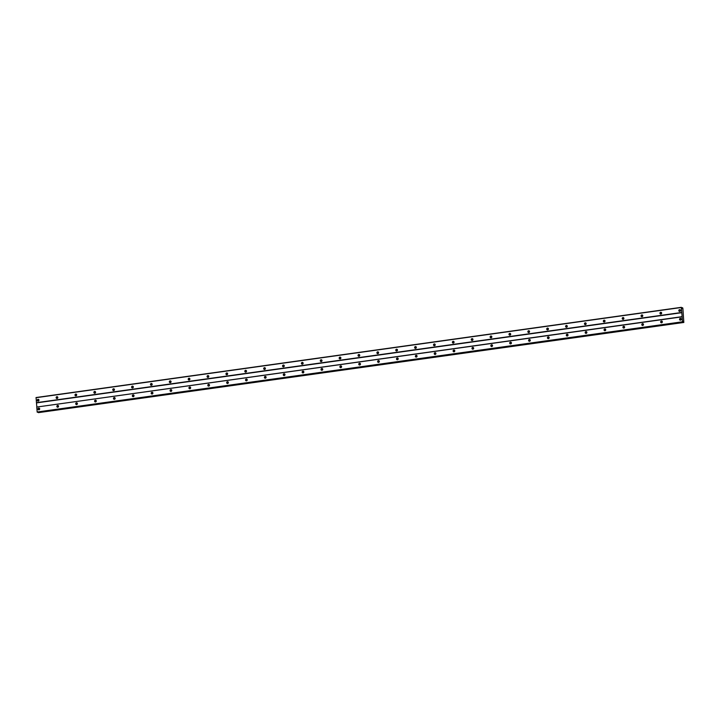 <?xml version="1.0" encoding="UTF-8"?>
<svg xmlns="http://www.w3.org/2000/svg" width="720" height="720" viewBox="0 0 720 720"><rect width="100%" height="100%" fill="white"/><g stroke="black" fill="none" stroke-linecap="round" stroke-linejoin="round"><path stroke-width="1.08" d="M680.454 320.175A0.909 0.846 -70.5 0 0 680.688 318.429A0.909 0.846 -70.5 0 0 679.536 319.194A0.909 0.846 -70.5 0 0 680.454 320.175M38.907 409.86A0.909 0.846 -70.5 0 0 39.141 408.114A0.909 0.846 -70.5 0 0 37.989 408.888A0.909 0.846 -70.5 0 0 38.907 409.86M57.78 407.223A0.909 0.846 -70.5 0 0 58.005 405.477A0.909 0.846 -70.5 0 0 56.862 406.251A0.909 0.846 -70.5 0 0 57.78 407.223M76.644 404.586A0.909 0.846 -70.5 0 0 76.878 402.84A0.909 0.846 -70.5 0 0 75.726 403.614A0.909 0.846 -70.5 0 0 76.644 404.586M95.517 401.949A0.909 0.846 -70.5 0 0 95.742 400.203A0.909 0.846 -70.5 0 0 94.599 400.968A0.909 0.846 -70.5 0 0 95.517 401.949M114.381 399.312A0.909 0.846 -70.5 0 0 114.615 397.566A0.909 0.846 -70.5 0 0 113.463 398.331A0.909 0.846 -70.5 0 0 114.381 399.312M133.254 396.675A0.909 0.846 -70.5 0 0 133.479 394.92A0.909 0.846 -70.5 0 0 132.336 395.694A0.909 0.846 -70.5 0 0 133.254 396.675M152.118 394.038A0.909 0.846 -70.5 0 0 152.352 392.283A0.909 0.846 -70.5 0 0 151.2 393.057A0.909 0.846 -70.5 0 0 152.118 394.038M170.991 391.401A0.909 0.846 -70.5 0 0 171.216 389.646A0.909 0.846 -70.5 0 0 170.073 390.42A0.909 0.846 -70.5 0 0 170.991 391.401M189.864 388.764A0.909 0.846 -70.5 0 0 190.089 387.009A0.909 0.846 -70.5 0 0 188.946 387.783A0.909 0.846 -70.5 0 0 189.864 388.764M208.728 386.127A0.909 0.846 -70.5 0 0 208.962 384.372A0.909 0.846 -70.5 0 0 207.81 385.146A0.909 0.846 -70.5 0 0 208.728 386.127M227.601 383.481A0.909 0.846 -70.5 0 0 227.826 381.735A0.909 0.846 -70.5 0 0 226.683 382.509A0.909 0.846 -70.5 0 0 227.601 383.481M246.465 380.844A0.909 0.846 -70.5 0 0 246.699 379.098A0.909 0.846 -70.5 0 0 245.547 379.872A0.909 0.846 -70.5 0 0 246.465 380.844M265.338 378.207A0.909 0.846 -70.5 0 0 265.563 376.461A0.909 0.846 -70.5 0 0 264.42 377.235A0.909 0.846 -70.5 0 0 265.338 378.207M284.202 375.57A0.909 0.846 -70.5 0 0 284.436 373.824A0.909 0.846 -70.5 0 0 283.284 374.589A0.909 0.846 -70.5 0 0 284.202 375.57M303.075 372.933A0.909 0.846 -70.5 0 0 303.3 371.187A0.909 0.846 -70.5 0 0 302.157 371.952A0.909 0.846 -70.5 0 0 303.075 372.933M321.939 370.296A0.909 0.846 -70.5 0 0 322.173 368.541A0.909 0.846 -70.5 0 0 321.021 369.315A0.909 0.846 -70.5 0 0 321.939 370.296M340.812 367.659A0.909 0.846 -70.5 0 0 341.046 365.904A0.909 0.846 -70.5 0 0 339.894 366.678A0.909 0.846 -70.5 0 0 340.812 367.659M359.685 365.022A0.909 0.846 -70.5 0 0 359.91 363.267A0.909 0.846 -70.5 0 0 358.767 364.041A0.909 0.846 -70.5 0 0 359.685 365.022M378.549 362.385A0.909 0.846 -70.5 0 0 378.783 360.63A0.909 0.846 -70.5 0 0 377.631 361.404A0.909 0.846 -70.5 0 0 378.549 362.385M397.422 359.748A0.909 0.846 -70.5 0 0 397.647 357.993A0.909 0.846 -70.5 0 0 396.504 358.767A0.909 0.846 -70.5 0 0 397.422 359.748M416.286 357.102A0.909 0.846 -70.5 0 0 416.52 355.356A0.909 0.846 -70.5 0 0 415.368 356.13A0.909 0.846 -70.5 0 0 416.286 357.102M435.159 354.465A0.909 0.846 -70.5 0 0 435.384 352.719A0.909 0.846 -70.5 0 0 434.241 353.493A0.909 0.846 -70.5 0 0 435.159 354.465M454.023 351.828A0.909 0.846 -70.5 0 0 454.257 350.082A0.909 0.846 -70.5 0 0 453.105 350.856A0.909 0.846 -70.5 0 0 454.023 351.828M472.896 349.191A0.909 0.846 -70.5 0 0 473.121 347.445A0.909 0.846 -70.5 0 0 471.978 348.21A0.909 0.846 -70.5 0 0 472.896 349.191M491.76 346.554A0.909 0.846 -70.5 0 0 491.994 344.808A0.909 0.846 -70.5 0 0 490.851 345.573A0.909 0.846 -70.5 0 0 491.76 346.554M510.633 343.917A0.909 0.846 -70.5 0 0 510.867 342.162A0.909 0.846 -70.5 0 0 509.715 342.936A0.909 0.846 -70.5 0 0 510.633 343.917M529.506 341.28A0.909 0.846 -70.5 0 0 529.731 339.525A0.909 0.846 -70.5 0 0 528.588 340.299A0.909 0.846 -70.5 0 0 529.506 341.28M548.37 338.643A0.909 0.846 -70.5 0 0 548.604 336.888A0.909 0.846 -70.5 0 0 547.452 337.662A0.909 0.846 -70.5 0 0 548.37 338.643M567.243 336.006A0.909 0.846 -70.5 0 0 567.468 334.251A0.909 0.846 -70.5 0 0 566.325 335.025A0.909 0.846 -70.5 0 0 567.243 336.006M586.107 333.369A0.909 0.846 -70.5 0 0 586.341 331.614A0.909 0.846 -70.5 0 0 585.189 332.388A0.909 0.846 -70.5 0 0 586.107 333.369M604.98 330.723A0.909 0.846 -70.5 0 0 605.205 328.977A0.909 0.846 -70.5 0 0 604.062 329.751A0.909 0.846 -70.5 0 0 604.98 330.723M623.844 328.086A0.909 0.846 -70.5 0 0 624.078 326.34A0.909 0.846 -70.5 0 0 622.926 327.114A0.909 0.846 -70.5 0 0 623.844 328.086M642.717 325.449A0.909 0.846 -70.5 0 0 642.942 323.703A0.909 0.846 -70.5 0 0 641.799 324.477A0.909 0.846 -70.5 0 0 642.717 325.449M661.581 322.812A0.909 0.846 -70.5 0 0 661.815 321.066A0.909 0.846 -70.5 0 0 660.672 321.84A0.909 0.846 -70.5 0 0 661.581 322.812M679.734 311.436A0.909 0.846 -70.5 0 0 679.968 309.681A0.909 0.846 -70.5 0 0 678.816 310.455A0.909 0.846 -70.5 0 0 679.734 311.436M38.187 401.121A0.909 0.846 -70.5 0 0 38.421 399.375A0.909 0.846 -70.5 0 0 37.269 400.149A0.909 0.846 -70.5 0 0 38.187 401.121M57.06 398.484A0.909 0.846 -70.5 0 0 57.285 396.738A0.909 0.846 -70.5 0 0 56.142 397.512A0.909 0.846 -70.5 0 0 57.06 398.484M75.924 395.847A0.909 0.846 -70.5 0 0 76.158 394.101A0.909 0.846 -70.5 0 0 75.006 394.866A0.909 0.846 -70.5 0 0 75.924 395.847M94.797 393.21A0.909 0.846 -70.5 0 0 95.022 391.455A0.909 0.846 -70.5 0 0 93.879 392.229A0.909 0.846 -70.5 0 0 94.797 393.21M113.661 390.573A0.909 0.846 -70.5 0 0 113.895 388.818A0.909 0.846 -70.5 0 0 112.752 389.592A0.909 0.846 -70.5 0 0 113.661 390.573M132.534 387.936A0.909 0.846 -70.5 0 0 132.768 386.181A0.909 0.846 -70.5 0 0 131.616 386.955A0.909 0.846 -70.5 0 0 132.534 387.936M151.407 385.299A0.909 0.846 -70.5 0 0 151.632 383.544A0.909 0.846 -70.5 0 0 150.489 384.318A0.909 0.846 -70.5 0 0 151.407 385.299M170.271 382.662A0.909 0.846 -70.5 0 0 170.505 380.907A0.909 0.846 -70.5 0 0 169.353 381.681A0.909 0.846 -70.5 0 0 170.271 382.662M189.144 380.016A0.909 0.846 -70.5 0 0 189.369 378.27A0.909 0.846 -70.5 0 0 188.226 379.044A0.909 0.846 -70.5 0 0 189.144 380.016M208.008 377.379A0.909 0.846 -70.5 0 0 208.242 375.633A0.909 0.846 -70.5 0 0 207.09 376.407A0.909 0.846 -70.5 0 0 208.008 377.379M226.881 374.742A0.909 0.846 -70.5 0 0 227.106 372.996A0.909 0.846 -70.5 0 0 225.963 373.77A0.909 0.846 -70.5 0 0 226.881 374.742M245.745 372.105A0.909 0.846 -70.5 0 0 245.979 370.359A0.909 0.846 -70.5 0 0 244.827 371.133A0.909 0.846 -70.5 0 0 245.745 372.105M264.618 369.468A0.909 0.846 -70.5 0 0 264.843 367.722A0.909 0.846 -70.5 0 0 263.7 368.487A0.909 0.846 -70.5 0 0 264.618 369.468M283.482 366.831A0.909 0.846 -70.5 0 0 283.716 365.076A0.909 0.846 -70.5 0 0 282.573 365.85A0.909 0.846 -70.5 0 0 283.482 366.831M302.355 364.194A0.909 0.846 -70.5 0 0 302.589 362.439A0.909 0.846 -70.5 0 0 301.437 363.213A0.909 0.846 -70.5 0 0 302.355 364.194M321.228 361.557A0.909 0.846 -70.5 0 0 321.453 359.802A0.909 0.846 -70.5 0 0 320.31 360.576A0.909 0.846 -70.5 0 0 321.228 361.557M340.092 358.92A0.909 0.846 -70.5 0 0 340.326 357.165A0.909 0.846 -70.5 0 0 339.174 357.939A0.909 0.846 -70.5 0 0 340.092 358.92M358.965 356.283A0.909 0.846 -70.5 0 0 359.19 354.528A0.909 0.846 -70.5 0 0 358.047 355.302A0.909 0.846 -70.5 0 0 358.965 356.283M377.829 353.637A0.909 0.846 -70.5 0 0 378.063 351.891A0.909 0.846 -70.5 0 0 376.911 352.665A0.909 0.846 -70.5 0 0 377.829 353.637M396.702 351A0.909 0.846 -70.5 0 0 396.927 349.254A0.909 0.846 -70.5 0 0 395.784 350.028A0.909 0.846 -70.5 0 0 396.702 351M415.566 348.363A0.909 0.846 -70.5 0 0 415.8 346.617A0.909 0.846 -70.5 0 0 414.648 347.391A0.909 0.846 -70.5 0 0 415.566 348.363M434.439 345.726A0.909 0.846 -70.5 0 0 434.664 343.98A0.909 0.846 -70.5 0 0 433.521 344.754A0.909 0.846 -70.5 0 0 434.439 345.726M453.312 343.089A0.909 0.846 -70.5 0 0 453.537 341.343A0.909 0.846 -70.5 0 0 452.394 342.108A0.909 0.846 -70.5 0 0 453.312 343.089M472.176 340.452A0.909 0.846 -70.5 0 0 472.41 338.697A0.909 0.846 -70.5 0 0 471.258 339.471A0.909 0.846 -70.5 0 0 472.176 340.452M491.049 337.815A0.909 0.846 -70.5 0 0 491.274 336.06A0.909 0.846 -70.5 0 0 490.131 336.834A0.909 0.846 -70.5 0 0 491.049 337.815M509.913 335.178A0.909 0.846 -70.5 0 0 510.147 333.423A0.909 0.846 -70.5 0 0 508.995 334.197A0.909 0.846 -70.5 0 0 509.913 335.178M528.786 332.541A0.909 0.846 -70.5 0 0 529.011 330.786A0.909 0.846 -70.5 0 0 527.868 331.56A0.909 0.846 -70.5 0 0 528.786 332.541M547.65 329.904A0.909 0.846 -70.5 0 0 547.884 328.149A0.909 0.846 -70.5 0 0 546.732 328.923A0.909 0.846 -70.5 0 0 547.65 329.904M566.523 327.258A0.909 0.846 -70.5 0 0 566.748 325.512A0.909 0.846 -70.5 0 0 565.605 326.286A0.909 0.846 -70.5 0 0 566.523 327.258M585.387 324.621A0.909 0.846 -70.5 0 0 585.621 322.875A0.909 0.846 -70.5 0 0 584.469 323.649A0.909 0.846 -70.5 0 0 585.387 324.621M604.26 321.984A0.909 0.846 -70.5 0 0 604.485 320.238A0.909 0.846 -70.5 0 0 603.342 321.012A0.909 0.846 -70.5 0 0 604.26 321.984M623.133 319.347A0.909 0.846 -70.5 0 0 623.358 317.601A0.909 0.846 -70.5 0 0 622.215 318.375A0.909 0.846 -70.5 0 0 623.133 319.347M641.997 316.71A0.909 0.846 -70.5 0 0 642.231 314.964A0.909 0.846 -70.5 0 0 641.079 315.729A0.909 0.846 -70.5 0 0 641.997 316.71M660.87 314.073A0.909 0.846 -70.5 0 0 661.095 312.318A0.909 0.846 -70.5 0 0 659.952 313.092A0.909 0.846 -70.5 0 0 660.87 314.073M36.765 407.052L682.092 316.836L682.497 321.795L37.179 412.011L36.765 407.052L682.146 316.656L681.318 307.494L682.263 308.52L682.614 307.764L682.893 308.484L683.829 322.461L38.295 412.254M683.721 322.425L683.325 321.399L682.902 322.137L682.497 321.795M683.829 322.461L38.403 412.641M682.902 322.137L37.179 412.011M36.819 406.872L36.054 397.539L681.372 307.323M682.587 322.02L37.26 412.236M681.039 318.681A0.909 0.846 -70.5 0 0 680.517 320.166A1.512 1.404 109.5 0 1 681.048 318.69M39.492 408.366A0.909 0.846 -70.5 0 0 38.97 409.851A1.512 1.404 109.5 0 1 39.501 408.375M58.365 405.729A0.909 0.846 -70.5 0 0 57.843 407.214A1.512 1.404 109.5 0 1 58.365 405.738M77.229 403.092A0.909 0.846 -70.5 0 0 76.707 404.577A1.512 1.404 109.5 0 1 77.238 403.101M96.102 400.455A0.909 0.846 -70.5 0 0 95.58 401.94A1.512 1.404 109.5 0 1 96.102 400.464M114.975 397.818A0.909 0.846 -70.5 0 0 114.444 399.303A1.512 1.404 109.5 0 1 114.975 397.827M133.839 395.181A0.909 0.846 -70.5 0 0 133.317 396.666A1.512 1.404 109.5 0 1 133.848 395.181M152.712 392.544A0.909 0.846 -70.5 0 0 152.181 394.029A1.512 1.404 109.5 0 1 152.712 392.544M171.576 389.907A0.909 0.846 -70.5 0 0 171.054 391.383A1.512 1.404 109.5 0 1 171.585 389.907M190.449 387.27A0.909 0.846 -70.5 0 0 189.927 388.746A1.512 1.404 109.5 0 1 190.449 387.27M209.313 384.624A0.909 0.846 -70.5 0 0 208.791 386.109A1.512 1.404 109.5 0 1 209.322 384.633M228.186 381.987A0.909 0.846 -70.5 0 0 227.664 383.472A1.512 1.404 109.5 0 1 228.186 381.996M246.537 380.835A1.512 1.404 109.5 0 1 247.059 379.359A0.909 0.846 -70.5 0 0 246.528 380.835M265.923 376.713A0.909 0.846 -70.5 0 0 265.401 378.198A1.512 1.404 109.5 0 1 265.923 376.722M284.796 374.076A0.909 0.846 -70.5 0 0 284.265 375.561A1.512 1.404 109.5 0 1 284.796 374.085M303.147 372.924A1.512 1.404 109.5 0 1 303.669 371.448A0.909 0.846 -70.5 0 0 303.138 372.924M322.533 368.802A0.909 0.846 -70.5 0 0 322.002 370.287A1.512 1.404 109.5 0 1 322.533 368.802M341.397 366.165A0.909 0.846 -70.5 0 0 340.875 367.65A1.512 1.404 109.5 0 1 341.406 366.165M360.27 363.528A0.909 0.846 -70.5 0 0 359.748 365.004A1.512 1.404 109.5 0 1 360.27 363.528M379.134 360.891A0.909 0.846 -70.5 0 0 378.612 362.367A1.512 1.404 109.5 0 1 379.143 360.891M398.007 358.245A0.909 0.846 -70.5 0 0 397.485 359.73A1.512 1.404 109.5 0 1 398.007 358.254M416.88 355.608A0.909 0.846 -70.5 0 0 416.349 357.093A1.512 1.404 109.5 0 1 416.88 355.617M435.744 352.971A0.909 0.846 -70.5 0 0 435.222 354.456A1.512 1.404 109.5 0 1 435.753 352.98M454.617 350.334A0.909 0.846 -70.5 0 0 454.086 351.819A1.512 1.404 109.5 0 1 454.617 350.343M473.481 347.697A0.909 0.846 -70.5 0 0 472.959 349.182A1.512 1.404 109.5 0 1 473.49 347.706M491.832 346.545A1.512 1.404 109.5 0 1 492.354 345.069A0.909 0.846 -70.5 0 0 491.823 346.545M511.218 342.423A0.909 0.846 -70.5 0 0 510.696 343.908A1.512 1.404 109.5 0 1 511.227 342.423M530.091 339.786A0.909 0.846 -70.5 0 0 529.569 341.271A1.512 1.404 109.5 0 1 530.091 339.786M548.442 338.625A1.512 1.404 109.5 0 1 548.964 337.149A0.909 0.846 -70.5 0 0 548.433 338.625M567.828 334.512A0.909 0.846 -70.5 0 0 567.306 335.988A1.512 1.404 109.5 0 1 567.828 334.512M586.701 331.866A0.909 0.846 -70.5 0 0 586.17 333.351A1.512 1.404 109.5 0 1 586.701 331.875M605.565 329.229A0.909 0.846 -70.5 0 0 605.043 330.714A1.512 1.404 109.5 0 1 605.574 329.238M624.438 326.592A0.909 0.846 -70.5 0 0 623.907 328.077A1.512 1.404 109.5 0 1 624.438 326.601M643.302 323.955A0.909 0.846 -70.5 0 0 642.78 325.44A1.512 1.404 109.5 0 1 643.311 323.964M662.175 321.318A0.909 0.846 -70.5 0 0 661.653 322.803A1.512 1.404 109.5 0 1 662.175 321.327M679.806 311.418A1.512 1.404 109.5 0 1 680.328 309.942A0.909 0.846 -70.5 0 0 679.797 311.427M38.259 401.112A1.512 1.404 109.5 0 1 38.781 399.636A0.909 0.846 -70.5 0 0 38.25 401.112M57.123 398.475A1.512 1.404 109.5 0 1 57.645 396.999A0.909 0.846 -70.5 0 0 57.123 398.475M76.518 394.353A0.909 0.846 -70.5 0 0 75.987 395.838A1.512 1.404 109.5 0 1 76.518 394.362M94.869 393.201A1.512 1.404 109.5 0 1 95.391 391.716A0.909 0.846 -70.5 0 0 94.86 393.201M113.733 390.555A1.512 1.404 109.5 0 1 114.255 389.079A0.909 0.846 -70.5 0 0 113.724 390.564M132.606 387.918A1.512 1.404 109.5 0 1 133.128 386.442A0.909 0.846 -70.5 0 0 132.597 387.918M151.47 385.281A1.512 1.404 109.5 0 1 151.992 383.805A0.909 0.846 -70.5 0 0 151.47 385.281M170.343 382.644A1.512 1.404 109.5 0 1 170.865 381.168A0.909 0.846 -70.5 0 0 170.334 382.644M189.207 380.007A1.512 1.404 109.5 0 1 189.729 378.531A0.909 0.846 -70.5 0 0 189.207 380.007M208.08 377.37A1.512 1.404 109.5 0 1 208.602 375.894A0.909 0.846 -70.5 0 0 208.071 377.37M227.466 373.248A0.909 0.846 -70.5 0 0 226.944 374.733A1.512 1.404 109.5 0 1 227.475 373.257M245.817 372.096A1.512 1.404 109.5 0 1 246.339 370.62A0.909 0.846 -70.5 0 0 245.808 372.096M265.203 367.974A0.909 0.846 -70.5 0 0 264.681 369.459A1.512 1.404 109.5 0 1 265.212 367.983M283.554 366.822A1.512 1.404 109.5 0 1 284.076 365.337A0.909 0.846 -70.5 0 0 283.554 366.822M302.427 364.176A1.512 1.404 109.5 0 1 302.949 362.7A0.909 0.846 -70.5 0 0 302.418 364.185M321.291 361.539A1.512 1.404 109.5 0 1 321.813 360.063A0.909 0.846 -70.5 0 0 321.291 361.539M340.164 358.902A1.512 1.404 109.5 0 1 340.686 357.426A0.909 0.846 -70.5 0 0 340.155 358.902M359.028 356.265A1.512 1.404 109.5 0 1 359.55 354.789A0.909 0.846 -70.5 0 0 359.028 356.265M378.423 352.143A0.909 0.846 -70.5 0 0 377.892 353.628A1.512 1.404 109.5 0 1 378.423 352.152M396.765 350.991A1.512 1.404 109.5 0 1 397.296 349.515A0.909 0.846 -70.5 0 0 396.765 350.991M415.638 348.354A1.512 1.404 109.5 0 1 416.16 346.878A0.909 0.846 -70.5 0 0 415.629 348.354M434.511 345.717A1.512 1.404 109.5 0 1 435.033 344.241A0.909 0.846 -70.5 0 0 434.502 345.717M453.375 343.08A1.512 1.404 109.5 0 1 453.897 341.604A0.909 0.846 -70.5 0 0 453.375 343.08M472.248 340.443A1.512 1.404 109.5 0 1 472.77 338.958A0.909 0.846 -70.5 0 0 472.239 340.443M491.112 337.797A1.512 1.404 109.5 0 1 491.634 336.321A0.909 0.846 -70.5 0 0 491.112 337.806M510.498 333.684A0.909 0.846 -70.5 0 0 509.976 335.16A1.512 1.404 109.5 0 1 510.507 333.684M528.849 332.523A1.512 1.404 109.5 0 1 529.371 331.047A0.909 0.846 -70.5 0 0 528.849 332.523M547.722 329.886A1.512 1.404 109.5 0 1 548.244 328.41A0.909 0.846 -70.5 0 0 547.713 329.886M567.108 325.764A0.909 0.846 -70.5 0 0 566.586 327.249A1.512 1.404 109.5 0 1 567.117 325.773M585.459 324.612A1.512 1.404 109.5 0 1 585.981 323.136A0.909 0.846 -70.5 0 0 585.45 324.612M604.332 321.975A1.512 1.404 109.5 0 1 604.854 320.499A0.909 0.846 -70.5 0 0 604.323 321.975M623.718 317.853A0.909 0.846 -70.5 0 0 623.196 319.338A1.512 1.404 109.5 0 1 623.718 317.862M642.069 316.701A1.512 1.404 109.5 0 1 642.591 315.225A0.909 0.846 -70.5 0 0 642.06 316.701M660.933 314.064A1.512 1.404 109.5 0 1 661.455 312.579A0.909 0.846 -70.5 0 0 660.933 314.064M36 397.71L681.318 307.494M681.732 312.462L36.405 402.678M36.495 402.903L681.813 312.687M681.912 308.259L682.371 308.187M683.487 321.822L682.938 321.903M681.822 307.917L682.479 307.827M683.667 322.299L38.349 412.515M681.804 307.827L682.515 307.728"/></g></svg>
